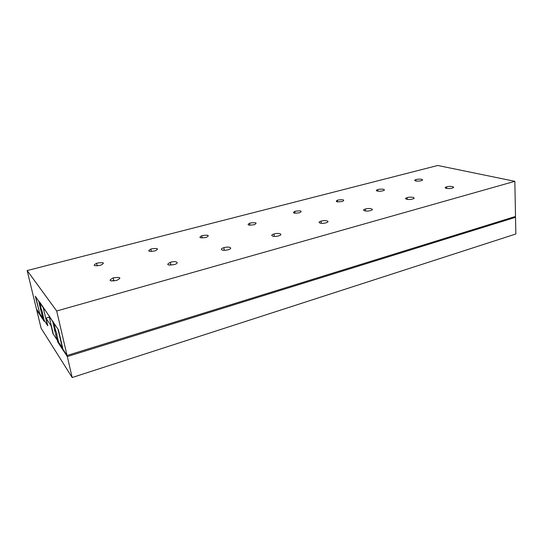 <?xml version="1.0" encoding="UTF-8"?>
<svg xmlns="http://www.w3.org/2000/svg" width="543" height="543" viewBox="0 0 543 543"><rect width="100%" height="100%" fill="white"/><g stroke="black" fill="none" stroke-linecap="round" stroke-linejoin="round"><path stroke-width="0.81" d="M100.061 265.364C93.64 266.226 92.5 265.541 96.634 263.294L97.536 263.029C103.957 262.167 105.07 262.866 100.876 265.12L100.061 265.364M452.122 188.129C448.179 189.276 442.525 187.966 446.59 186.867L446.706 186.833C450.602 185.699 456.303 186.996 452.197 188.109L452.122 188.129M116.433 280.473C109.252 281.355 108.179 280.5 113.216 277.907L113.548 277.812C120.736 276.93 121.775 277.799 116.664 280.412L116.433 280.473M154.619 250.975C148.368 251.803 147.112 251.171 150.859 249.081L151.606 248.864C157.857 248.036 159.085 248.674 155.291 250.778L154.619 250.975M174.099 264.611C167.142 265.459 165.907 264.685 170.393 262.289L170.672 262.215C176.346 260.572 180.113 262.941 174.289 264.556L174.099 264.611M205.831 237.467C199.736 238.262 198.385 237.685 201.765 235.743L202.396 235.56C208.485 234.766 209.815 235.35 206.394 237.305L205.831 237.467M227.999 249.787C222.63 251.334 218.496 249.176 223.872 247.689L224.103 247.622C229.411 246.088 233.626 248.226 228.155 249.739L227.999 249.787M253.995 224.768C248.063 225.528 246.617 225.006 249.658 223.193L250.194 223.037C256.12 222.27 257.552 222.8 254.477 224.626L253.995 224.768M278.491 235.893C273.462 237.352 268.934 235.391 273.998 233.999L274.195 233.945C279.17 232.499 283.772 234.44 278.627 235.859L278.491 235.893M299.376 212.795C293.593 213.535 292.066 213.06 294.795 211.363L295.256 211.234C301.032 210.494 302.546 210.976 299.79 212.68L299.376 212.795M325.888 222.854C321.164 224.225 316.291 222.447 321.076 221.144L321.246 221.096C325.915 219.739 330.857 221.496 326.004 222.82L325.888 222.854M342.212 201.501C336.572 202.213 334.97 201.779 337.407 200.197L337.807 200.082C343.441 199.369 345.029 199.804 342.572 201.399L342.212 201.501M370.469 210.589C366.03 211.879 360.857 210.277 365.385 209.041L365.527 209.001C369.919 207.725 375.152 209.313 370.564 210.562L370.469 210.589M382.713 190.817C378.824 191.903 373.93 190.722 377.711 189.636L378.064 189.534C381.912 188.462 386.847 189.622 383.025 190.729L382.713 190.817M412.47 199.037C408.288 200.252 402.865 198.799 407.148 197.638L407.277 197.604C411.411 196.396 416.895 197.835 412.558 199.009L412.47 199.037M421.056 180.71C417.363 181.742 412.28 180.663 415.884 179.631L416.189 179.55C419.841 178.525 424.972 179.584 421.334 180.629L421.056 180.71M514.839 181.314L437.746 165.479L27.15 270.563L56.696 310.996L514.839 181.314L515.511 216.453L67.054 355.489L62.988 349.312L58.434 329.845L39.469 301.711M39.137 301.799L35.302 296.227L39.748 313.603M39.51 313.671L36.462 309.048L27.15 270.563M111.498 280.996L113.718 280.392M169.314 265.12L170.821 264.706M223.356 250.282L224.232 250.045M56.696 310.996L67.054 355.489M72.185 377.521L41.098 328.196L36.686 309.985L44.153 321.334L43.752 319.664L47.818 325.827L45.972 318.096L51.056 325.664L52.936 333.578L57.429 340.4L57.85 342.178L67.305 356.561L72.185 377.521L515.85 233.992L515.531 217.309L514.024 216.915M67.305 356.561L515.531 217.309M57.85 342.178L58.501 341.981M57.429 340.4L57.897 340.257M45.972 318.096L49.114 317.2M40.474 308.695L42.809 318.239L39.7 313.521L35.655 296.736L38.716 301.195L40.474 308.695L41.132 308.512M40.426 307.311L40.779 307.209M39.49 303.428L40.046 303.279M42.809 318.239L43.392 318.076M42.775 317.119L43.135 317.017M41.852 313.277L42.415 313.114M40.868 310.406L41.702 310.175M40.569 309.972L41.539 309.7M42.402 312.7L44.153 320.275L47.424 325.237L43.264 307.8L40.039 303.109L41.017 308.18L42.585 312.646M44.064 310.101L45.062 309.822M54.504 329.486L56.967 339.694L53.35 334.21L49.101 316.284L52.671 321.47L54.504 329.486L55.257 329.262M54.504 328.06L54.924 327.938M53.526 323.913L54.212 323.716M52.671 321.47L53.024 321.368M49.101 316.284L49.447 316.182M56.967 339.694L57.646 339.49M56.974 338.554L57.395 338.425M56.01 334.44L56.71 334.237M54.911 331.311L55.875 331.026M54.572 330.802L55.685 330.477M56.71 333.979L58.535 342.063L62.357 347.859L57.986 329.187L54.212 323.709L55.196 329.078L56.92 333.918M96.634 263.294L97.17 265.853M446.59 186.867L446.672 188.455M113.216 277.907L113.833 280.969M150.859 249.081L151.3 251.477M170.393 262.289L170.896 265.14M201.765 235.743L202.125 237.956M223.872 247.689L224.273 250.309M249.658 223.193L249.936 225.23M273.998 233.999L274.303 236.395M294.795 211.363L295.012 213.229M321.076 221.144L321.307 223.316M337.407 200.197L337.576 201.894M365.385 209.041L365.548 211.01M377.711 189.636L377.833 191.177M407.148 197.638L407.264 199.403M415.884 179.631L415.972 181.029"/></g></svg>
